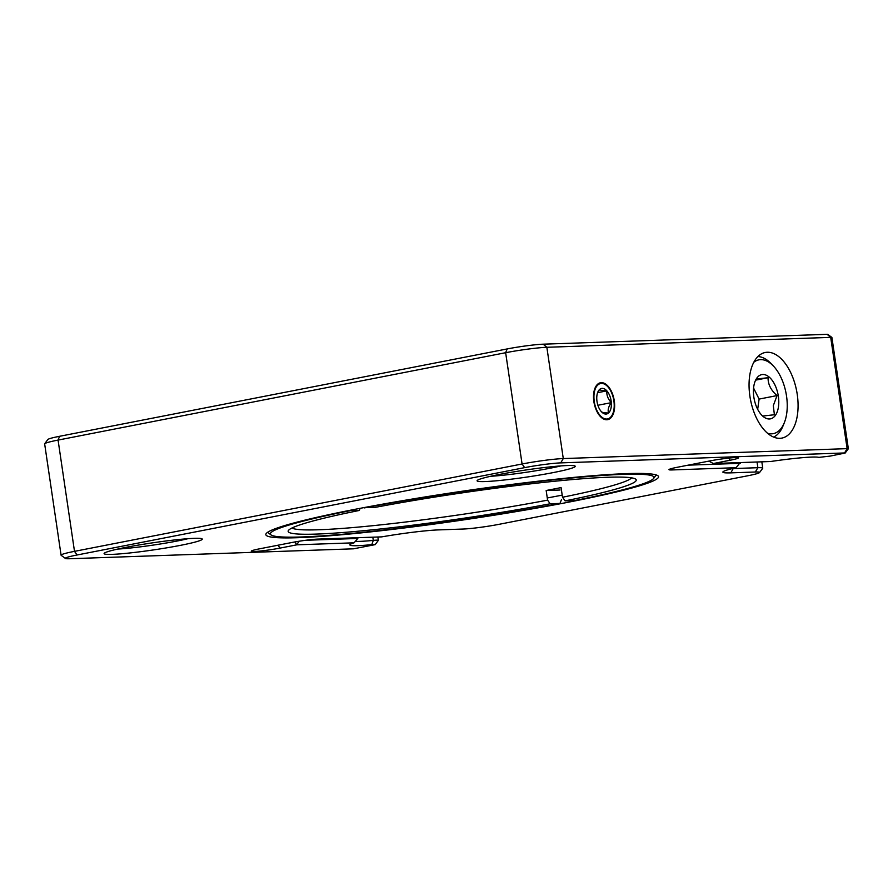 <?xml version="1.0" encoding="UTF-8"?>
<svg xmlns="http://www.w3.org/2000/svg" width="893" height="893" viewBox="0 0 893 893"><rect width="100%" height="100%" fill="white"/><g stroke="black" fill="none" stroke-linecap="round" stroke-linejoin="round"><path stroke-width="1.34" d="M375.172 544.641L378.342 540.399A11.274 0.815 171.6 0 0 378.364 540.343A11.274 0.815 171.6 0 0 373.296 540.399L371.812 544.641L375.172 544.641L353.472 548.815L69.621 558.739A26.31 1.898 -8.4 0 1 65.435 558.46L61.182 555.323A30.072 2.166 -8.4 0 1 61.081 555.178L44.65 443.899A30.072 2.166 -8.4 0 1 44.706 443.732L47.865 439.501A26.31 1.898 -8.4 0 1 59.563 436.297L507.146 348.94A26.31 1.898 -8.4 0 1 543.201 344.185L827.644 334.306L831.896 337.442L830.702 337.364L847.133 448.643L563.282 458.567L546.851 347.288L830.702 337.364L827.041 334.261M44.706 443.732A30.072 2.166 -8.4 0 1 58.067 440.082L505.65 352.713L522.081 463.992L524.671 467.631A26.31 1.898 -8.4 0 1 560.726 462.887L844.566 452.952L847.133 448.643L848.35 448.755L831.896 337.442M507.146 348.94L505.65 352.713A30.072 2.166 -8.4 0 1 546.851 347.288L543.201 344.185M305.685 540.276L357.814 538.457L357.702 537.709M757.03 461.994L757.878 467.698A30.072 2.166 -8.4 0 1 762.756 468.155A30.072 2.166 -8.4 0 1 762.7 468.323L759.541 472.553A26.31 1.898 -8.4 0 1 747.854 475.757L499.198 524.291A26.31 1.898 -8.4 0 1 463.143 529.036L438.642 529.895A48.869 3.516 -8.4 0 0 381.724 536.872L317.707 539.104A18.798 1.351 171.6 0 0 291.955 542.497L259.629 548.804A18.798 1.351 171.6 0 0 251.279 551.093A18.798 1.351 171.6 0 0 260.51 551.003A18.798 1.351 171.6 0 0 280.045 548.09L296.833 544.819L354.097 542.81L357.814 538.457M759.541 472.553A26.31 1.898 -8.4 0 0 755.311 472.006L757.878 467.698L733.376 468.557A45.108 3.248 -8.4 0 1 732.327 468.579M755.311 472.006L730.809 472.866A48.869 3.516 -8.4 0 1 722.962 471.85A48.869 3.516 -8.4 0 1 736.066 467.709L740.185 462.585M740.297 463.333L688.213 465.153M601.335 382.673A18.798 10.124 79 0 0 600.476 382.762A18.798 10.124 79 0 0 594.135 403.156A18.798 10.124 79 0 0 607.675 419.665A18.798 10.124 79 0 0 614.161 400.064A18.798 10.124 79 0 0 601.335 382.673M767.21 352.255A43.601 23.497 79 0 0 765.212 352.489A43.601 23.497 79 0 0 750.511 399.785A43.601 23.497 79 0 0 781.922 438.083A43.601 23.497 79 0 0 796.958 392.619A43.601 23.497 79 0 0 767.21 352.255M61.081 555.178A30.072 2.166 -8.4 0 1 74.499 551.349L522.081 463.992A30.072 2.166 -8.4 0 1 563.282 458.567L560.726 462.887M372.816 537.173L373.296 540.399A45.108 3.248 -8.4 0 1 355.358 541.337M298.932 541.27L296.833 544.819L294.802 541.962M562.199 495.135A190.968 13.741 -8.4 0 1 547.264 497.959M560.916 465.9A45.108 3.248 -8.4 0 1 490.704 476.27M187.932 538.702A45.108 3.248 -8.4 0 1 117.709 549.072M736.066 467.709L672.038 469.941A18.798 1.351 171.6 0 1 669.024 469.551A18.798 1.351 171.6 0 1 677.374 467.262L709.701 460.955A18.798 1.351 171.6 0 1 738.444 457.763A18.798 1.351 171.6 0 1 730.117 460.241L713.34 463.523L770.603 461.514A48.869 3.516 -8.4 0 1 818.87 457.383L830.289 456.066L845.169 453.03L848.35 448.755M708.841 461.123L713.34 463.523M524.671 467.631L77.088 554.988L74.499 551.349L58.067 440.082L59.563 436.297M65.435 558.46A26.31 1.898 -8.4 0 1 77.088 554.988M371.812 544.641A48.869 3.516 -8.4 0 1 349.978 544.652A48.869 3.516 -8.4 0 1 354.097 542.81M844.566 452.952L845.169 453.03M626.317 473.636A198.48 14.288 171.6 0 0 411.751 499.131A198.48 14.288 171.6 0 0 266.203 533.567A198.48 14.288 171.6 0 0 464.282 519.793A198.48 14.288 171.6 0 0 657.895 475.735A198.48 14.288 171.6 0 0 626.317 473.636M567.2 465.543A49.617 3.572 171.6 0 0 513.564 471.917A49.617 3.572 171.6 0 0 477.175 480.523A49.617 3.572 171.6 0 0 526.691 477.085A49.617 3.572 171.6 0 0 575.092 466.068A49.617 3.572 171.6 0 0 567.2 465.543M194.216 538.345A49.617 3.572 171.6 0 0 140.569 544.719A49.617 3.572 171.6 0 0 104.191 553.325A49.617 3.572 171.6 0 0 153.708 549.887A49.617 3.572 171.6 0 0 202.108 538.87A49.617 3.572 171.6 0 0 194.216 538.345M631.597 477.844A172.17 12.39 -8.4 0 1 562.512 497.234L565.102 500.873L574.869 500.526A193.893 13.953 -8.4 0 0 653.654 478.414L656.243 474.953M561.451 499.667L559.956 503.44L550.177 503.786L547.588 500.147L546.17 490.503A172.17 12.39 -8.4 0 0 561.083 487.589L562.512 497.234M547.588 500.147A172.17 12.39 -8.4 0 1 292 527.997M364.21 507.548L374.223 507.548A175.932 12.658 -8.4 0 1 635.649 479.128A175.932 12.658 -8.4 0 1 565.102 500.873M360.147 508.329L359.299 510.461L349.275 510.45M550.177 503.786A175.932 12.658 -8.4 0 1 371.053 529.962A175.932 12.658 -8.4 0 1 288.484 530.397A175.932 12.658 -8.4 0 1 359.299 510.461M364.444 507.894A193.893 13.953 -8.4 0 1 562.266 478.938A193.893 13.953 -8.4 0 1 653.654 478.414M559.956 503.44A193.893 13.953 -8.4 0 1 271.037 534.918A193.893 13.953 -8.4 0 1 349.531 510.807M546.17 490.503L560.023 490.023M610.265 417.533A18.039 9.723 -101 0 1 594.046 399.64A18.039 9.723 -101 0 1 607.519 386.412A18.039 9.723 -101 0 1 612.832 413.638A18.039 9.723 -101 0 1 610.265 417.533M601.279 411.561A13.027 7.021 79 0 0 601.592 411.896A13.027 7.021 79 0 0 608.535 412.99A13.027 7.021 79 0 0 611.337 402.643A13.027 7.021 79 0 0 606.872 390.866A13.027 7.021 79 0 0 599.616 389.437A13.027 7.021 79 0 0 597.752 392.25A13.027 7.021 79 0 0 596.814 399.785A13.027 7.021 79 0 0 601.279 411.561C601.837 412.41 604.26 412.89 608.535 412.99C607.586 409.932 608.524 406.482 611.337 402.643C607.954 399.048 606.47 395.13 606.872 390.866C602.552 390.754 600.141 390.274 599.616 389.437L597.506 392.953M597.886 405.266L611.337 402.643M597.64 392.674L606.872 390.866M757.889 356.553A41.346 22.28 -101 0 1 768.08 360.839A41.346 22.28 -101 0 1 770.893 363.418L773.282 365.896A37.595 20.249 -101 0 1 784.355 422.623A37.595 20.249 -101 0 1 767.612 433.295M784.355 422.623L783.072 425.816A41.346 22.28 -101 0 1 773.606 437.079M753.759 362.301A37.595 20.249 -101 0 1 770.726 363.551A37.595 20.249 -101 0 1 773.282 365.896M778.484 406.683A22.559 12.156 -101 0 1 761.807 415.245A22.559 12.156 -101 0 1 755.154 381.211A22.559 12.156 -101 0 1 770.748 378.599A22.559 12.156 -101 0 1 778.484 406.683M762.734 416.038L774.387 414.743L773.316 405.634L777.055 395.588C770.949 390.286 767.958 384.336 768.069 377.717L756.427 379.012M757.677 409.34L759.106 399.082L777.055 395.588M768.069 377.717L755.824 380.105M759.106 399.082L753.58 388.087M730.809 472.866L733.343 468.334M673.088 468.189L672.038 469.941M728.61 458.12L730.117 460.241M278.002 545.221L280.045 548.09M762.756 468.155L761.829 461.826M378.364 540.343L377.862 537.006M271.037 534.918L267.565 532.351"/></g></svg>
